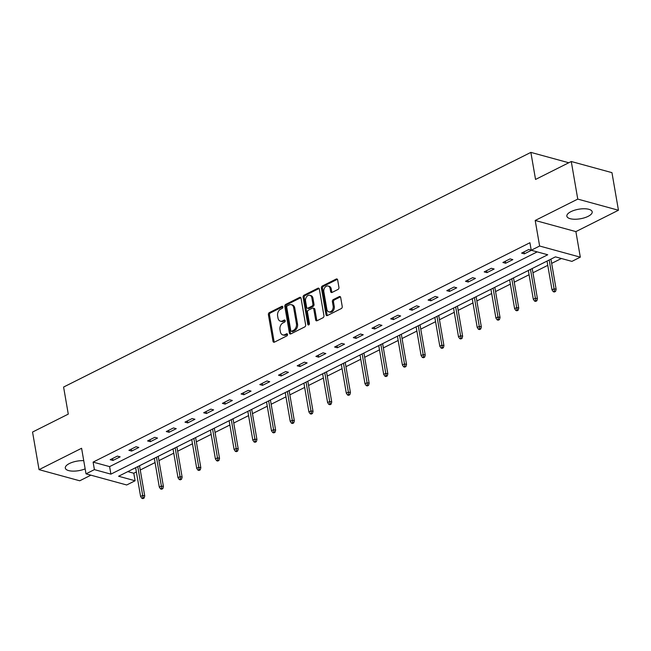<?xml version="1.0" encoding="UTF-8"?>
<svg xmlns="http://www.w3.org/2000/svg" width="651" height="651" viewBox="0 0 651 651"><rect width="100%" height="100%" fill="white"/><g stroke="black" fill="none" stroke-linecap="round" stroke-linejoin="round"><path stroke-width="0.98" d="M282.827 306.971A1.131 0.814 -74.7 0 0 281.826 306.352L269.319 312.635A1.619 1.164 -74.7 0 0 268.399 314.702L272.989 341.262A1.619 1.164 -74.7 0 0 273.737 342.231A1.619 1.164 -74.7 0 0 274.421 342.149L286.92 335.867A1.131 0.814 -74.7 0 0 286.562 333.808L284.951 334.614A5.175 3.735 -74.7 0 1 282.762 334.883A5.175 3.735 -74.7 0 1 280.369 331.782L279.987 329.569A5.175 3.735 -74.7 0 1 282.933 322.961L284.552 322.147A1.131 0.814 -74.7 0 0 284.194 320.08L282.575 320.894A5.175 3.735 -74.7 0 1 280.394 321.163A5.175 3.735 -74.7 0 1 277.993 318.062L277.611 315.849A5.175 3.735 -74.7 0 1 280.565 309.233L282.184 308.419A1.131 0.814 -74.7 0 0 282.827 306.971M570.943 211.648A12.849 4.842 170.2 0 0 566.858 216.189A12.849 4.842 170.2 0 0 574.8 219.249A12.849 4.842 170.2 0 0 588.105 216.352A12.849 4.842 170.2 0 0 592.19 211.811A12.849 4.842 170.2 0 0 584.248 208.751A12.849 4.842 170.2 0 0 570.943 211.648M83.735 460.664A12.849 4.842 170.2 0 0 69.388 463.536A12.849 4.842 170.2 0 0 65.303 468.069A12.849 4.842 170.2 0 0 72.432 471.112A12.849 4.842 170.2 0 0 85.159 468.866M338.007 289.443A1.619 1.164 -74.7 0 0 338.935 287.376L337.649 279.922A1.619 1.164 -74.7 0 0 336.892 278.954A1.619 1.164 -74.7 0 0 336.217 279.035L322.326 286.009A1.619 1.164 -74.7 0 0 321.407 288.076L325.996 314.645A1.619 1.164 -74.7 0 0 326.745 315.613A1.619 1.164 -74.7 0 0 327.429 315.532L341.311 308.558A1.619 1.164 -74.7 0 0 342.231 306.491L340.676 297.483A1.619 1.164 -74.7 0 0 339.928 296.514A1.619 1.164 -74.7 0 0 339.244 296.604L333.304 299.582A1.619 1.164 -74.7 0 0 332.384 301.649L333.157 306.116A4.329 3.125 -74.7 0 1 332.108 310.413A4.329 3.125 -74.7 0 1 328.869 311.87A4.329 3.125 -74.7 0 1 326.859 309.274L323.84 291.786A4.329 3.125 -74.7 0 1 324.882 287.49A4.329 3.125 -74.7 0 1 328.128 286.033A4.329 3.125 -74.7 0 1 330.13 288.629L330.635 291.542A1.619 1.164 -74.7 0 0 331.383 292.511A1.619 1.164 -74.7 0 0 332.067 292.429L338.007 289.443M531.224 250.244L539.622 246.029L580.31 257.169L571.92 261.385L555.425 256.868L118.596 476.247L135.099 480.763L126.701 484.979L86.013 473.838L94.403 469.623L110.898 474.14L547.727 254.761L531.224 250.244L529.93 242.725L93.109 462.104L94.403 469.623M86.013 473.838L81.595 448.27L39.044 469.648L32.55 432.052L68.274 414.117L63.595 387.052L530.866 152.383L535.545 179.448L571.269 161.505L577.762 199.1L535.203 220.469L539.622 246.029M301.055 298.304A1.619 1.164 -74.7 0 0 300.298 297.328A1.619 1.164 -74.7 0 0 299.623 297.417L285.732 304.391A1.619 1.164 -74.7 0 0 284.812 306.458L289.402 333.019A1.619 1.164 -74.7 0 0 290.151 333.987A1.619 1.164 -74.7 0 0 290.834 333.906L304.717 326.932A1.619 1.164 -74.7 0 0 305.636 324.865L301.055 298.304M304.033 295.196L317.916 288.23A1.619 1.164 -74.7 0 1 318.599 288.141A1.619 1.164 -74.7 0 1 319.348 289.109L323.938 315.678A1.619 1.164 -74.7 0 1 323.018 317.745L317.07 320.731A1.619 1.164 -74.7 0 1 316.394 320.813A1.619 1.164 -74.7 0 1 315.645 319.844L313.782 309.07A1.619 1.164 -74.7 0 0 313.033 308.102A1.619 1.164 -74.7 0 0 312.35 308.183L308.411 310.161A1.619 1.164 -74.7 0 0 307.484 312.228L309.42 323.449A1.131 0.814 -74.7 0 1 307.777 324.271L303.114 297.263A1.619 1.164 -74.7 0 1 304.033 295.196L305.132 295.497L319.014 288.531L317.916 288.23M571.269 161.505L611.956 172.653L618.45 210.24L577.762 199.1M39.044 469.648L79.731 480.788L90.912 475.173M568.771 162.758L530.866 152.383M93.109 462.104L109.604 466.621L537.197 251.88M112.94 460.46L120.134 456.856L117.383 456.099L110.19 459.712L112.94 460.46L112.599 458.499M131.64 451.07L138.834 447.457L136.083 446.708L128.89 450.321L131.64 451.07L131.299 449.109M150.34 441.679L157.534 438.066L154.783 437.317L147.59 440.93L150.34 441.679L149.999 439.718M169.04 432.288L176.234 428.675L173.483 427.927L166.29 431.54L169.04 432.288L168.699 430.327M187.74 422.898L194.934 419.285L192.183 418.536L184.99 422.141L187.74 422.898L187.398 420.937M206.44 413.507L213.634 409.894L210.883 409.137L203.69 412.75L206.44 413.507L206.098 411.546M225.14 404.116L232.334 400.503L229.583 399.747L222.39 403.36L225.14 404.116L224.807 402.155M243.84 394.726L251.034 391.113L248.283 390.356L241.09 393.969L243.84 394.726L243.507 392.756M262.54 385.335L269.734 381.722L266.983 380.965L259.79 384.578L262.54 385.335L262.207 383.366M281.24 375.936L288.434 372.331L285.683 371.575L278.498 375.188L281.24 375.936L280.906 373.975M299.94 366.546L307.134 362.933L304.383 362.184L297.198 365.797L299.94 366.546L299.606 364.584M318.64 357.155L325.834 353.542L323.083 352.793L315.898 356.406L318.64 357.155L318.306 355.194M337.348 347.764L344.534 344.151L341.791 343.402L334.598 347.016L337.348 347.764L337.006 345.803M356.048 338.374L363.234 334.76L360.491 334.012L353.298 337.625L356.048 338.374L355.706 336.412M374.748 328.983L381.942 325.37L379.191 324.621L371.998 328.226L374.748 328.983L374.406 327.022M393.448 319.592L400.642 315.979L397.891 315.222L390.698 318.835L393.448 319.592L393.106 317.631M412.148 310.201L419.342 306.588L416.591 305.832L409.398 309.445L412.148 310.201L411.806 308.232M430.848 300.811L438.042 297.198L435.291 296.441L428.098 300.054L430.848 300.811L430.506 298.842M449.548 291.42L456.742 287.807L453.991 287.05L446.798 290.663L449.548 291.42L449.206 289.451M468.248 282.021L475.442 278.416L472.691 277.66L465.498 281.273L468.248 282.021L467.906 280.06M486.948 272.631L494.142 269.018L491.391 268.269L484.198 271.882L486.948 272.631L486.606 270.67M505.648 263.24L512.842 259.627L510.091 258.878L502.897 262.491L505.648 263.24L505.306 261.279M531.208 250.147L528.791 249.488L521.597 253.101L524.348 253.849L531.419 250.301M127.832 471.609L133.797 473.244L136.36 471.959M140.258 469.998L155.06 462.568M158.958 460.607L173.76 453.177M177.658 451.216L192.46 443.779M196.358 441.826L211.16 434.388M215.058 432.435L229.868 424.997M233.758 423.044L248.568 415.607M252.458 413.654L267.268 406.216M271.158 404.263L285.968 396.825M289.858 394.872L304.668 387.435M308.558 385.482L323.368 378.044M327.258 376.083L342.068 368.653M345.958 366.692L360.768 359.254M364.658 357.301L379.468 349.864M383.358 347.911L398.168 340.473M402.058 338.52L416.868 331.082M420.766 329.129L435.568 321.692M439.466 319.739L454.268 312.301M458.166 310.348L472.968 302.91M476.866 300.957L491.668 293.52M495.566 291.558L510.368 284.129M514.266 282.168L529.068 274.738M532.966 272.777L547.776 265.339M551.666 263.386L561.39 258.504M535.203 220.469L575.891 231.61L618.45 210.24M575.891 231.61L580.31 257.169M133.797 473.244L135.099 480.763M109.604 466.621L110.898 474.14M524.348 253.849L524.006 251.888M280.394 321.163L281.492 321.464A5.175 3.735 -74.7 0 0 283.673 321.195L282.575 320.894M285.13 320.463L283.673 321.195M282.762 334.883L283.86 335.184A5.175 3.735 -74.7 0 0 286.049 334.915L284.951 334.614M287.498 334.191L286.049 334.915M282.762 306.735L270.417 312.936A1.619 1.164 -74.7 0 0 269.498 315.003L274.087 341.563A1.619 1.164 -74.7 0 0 274.34 342.182M300.795 297.678A1.619 1.164 -74.7 0 0 300.721 297.719L286.839 304.692A1.619 1.164 -74.7 0 0 285.911 306.759L290.501 333.32A1.619 1.164 -74.7 0 0 290.753 333.939M287.384 305.807A1.131 0.814 -74.7 0 0 286.741 307.248L290.769 330.57A1.131 0.814 -74.7 0 0 291.77 331.188L293.479 330.334A5.175 3.735 -74.7 0 0 296.425 323.718L293.674 307.777A5.175 3.735 -74.7 0 0 291.274 304.676A5.175 3.735 -74.7 0 0 289.093 304.945L287.384 305.807M291.298 331.245L292.397 331.546A1.131 0.814 -74.7 0 0 292.869 331.489L291.77 331.188M291.274 304.676L292.372 304.977A5.175 3.735 -74.7 0 1 294.773 308.078L297.523 324.019A5.175 3.735 -74.7 0 1 294.577 330.635L292.869 331.489M313.033 308.102L314.132 308.403A1.619 1.164 -74.7 0 1 314.881 309.371L316.744 320.146A1.619 1.164 -74.7 0 0 316.996 320.764M305.132 295.497A1.619 1.164 -74.7 0 0 304.212 297.564L308.875 324.572A1.131 0.814 -74.7 0 0 308.932 324.792M311.853 297.889A4.329 3.125 -74.7 0 0 309.843 295.302A4.329 3.125 -74.7 0 0 306.605 296.758A4.329 3.125 -74.7 0 0 305.555 301.055L306.621 307.215A1.619 1.164 -74.7 0 0 307.37 308.183A1.619 1.164 -74.7 0 0 308.053 308.094L311.992 306.116A1.619 1.164 -74.7 0 0 312.911 304.05L311.853 297.889L312.952 298.191A4.329 3.125 -74.7 0 0 310.942 295.603L309.843 295.302M307.37 308.183L308.468 308.484A1.619 1.164 -74.7 0 0 309.152 308.395L308.053 308.094M312.952 298.191L314.01 304.351A1.619 1.164 -74.7 0 1 313.09 306.418L309.152 308.395M328.128 286.033L329.227 286.334A4.329 3.125 -74.7 0 1 331.237 288.93L331.733 291.843A1.619 1.164 -74.7 0 0 331.994 292.462M328.869 311.87L329.967 312.171A4.329 3.125 -74.7 0 0 333.206 310.714A4.329 3.125 -74.7 0 0 334.256 306.418L333.157 306.116M340.424 296.864A1.619 1.164 -74.7 0 0 340.351 296.905L334.402 299.883A1.619 1.164 -74.7 0 0 333.483 301.95L334.256 306.418M337.389 279.303A1.619 1.164 -74.7 0 0 337.316 279.336L323.433 286.31A1.619 1.164 -74.7 0 0 322.505 288.377L327.095 314.946A1.619 1.164 -74.7 0 0 327.347 315.564M141.853 498.316L142.951 498.617L144.156 498.015L143.057 497.714L141.853 498.316L140.6 496.477L142.756 495.395L144.734 495.94L139.517 465.742M143.057 497.714L137.784 466.612M140.6 496.477L135.628 467.695M144.734 495.94L144.156 498.015M160.553 488.925L161.651 489.227L162.856 488.624L161.757 488.323L160.553 488.925L159.3 487.086L161.456 486.004L163.434 486.549L158.217 456.351M161.757 488.323L156.484 457.222M159.3 487.086L154.328 458.304M163.434 486.549L162.856 488.624M179.253 479.535L180.36 479.836L181.556 479.234L180.457 478.933L179.253 479.535L178 477.696L180.156 476.613L182.134 477.159L176.917 446.96M180.457 478.933L175.184 447.831M178 477.696L173.028 448.913M182.134 477.159L181.556 479.234M197.953 470.144L199.06 470.445L200.256 469.843L199.157 469.542L197.953 470.144L196.7 468.305L198.856 467.223L200.834 467.768L195.617 437.562M199.157 469.542L193.884 438.44M196.7 468.305L191.728 439.523M200.834 467.768L200.256 469.843M216.661 460.745L217.76 461.046L218.956 460.444L217.857 460.143L216.661 460.745L215.4 458.914L217.556 457.832L219.533 458.369L214.317 428.171M217.857 460.143L212.584 429.042M215.4 458.914L210.428 430.132M219.533 458.369L218.956 460.444M235.361 451.355L236.459 451.656L237.656 451.053L236.557 450.752L235.361 451.355L234.1 449.524L236.256 448.441L238.242 448.978L233.017 418.78M236.557 450.752L231.284 419.651M234.1 449.524L229.128 420.741M238.242 448.978L237.656 451.053M254.061 441.964L255.159 442.265L256.356 441.663L255.257 441.362L254.061 441.964L252.8 440.133L254.956 439.051L256.942 439.588L251.725 409.389M255.257 441.362L249.984 410.26M252.8 440.133L247.828 411.342M256.942 439.588L256.356 441.663M272.761 432.573L273.859 432.874L275.056 432.272L273.957 431.971L272.761 432.573L271.5 430.742L273.656 429.66L275.642 430.197L270.425 399.999M273.957 431.971L268.684 400.87M271.5 430.742L266.528 401.952M275.642 430.197L275.056 432.272M291.461 423.183L292.559 423.484L293.756 422.881L292.657 422.58L291.461 423.183L290.2 421.352L292.356 420.261L294.342 420.806L289.125 390.608M292.657 422.58L287.384 391.479M290.2 421.352L285.228 392.561M294.342 420.806L293.756 422.881M310.161 413.792L311.259 414.093L312.456 413.491L311.357 413.19L310.161 413.792L308.899 411.961L311.056 410.871L313.041 411.416L307.825 381.217M311.357 413.19L306.084 382.088M308.899 411.961L303.927 383.17M313.041 411.416L312.456 413.491M328.861 404.401L329.959 404.702L331.156 404.1L330.057 403.799L328.861 404.401L327.599 402.562L329.764 401.48L331.741 402.025L326.525 371.827M330.057 403.799L324.792 372.697M327.599 402.562L322.627 373.78M331.741 402.025L331.156 404.1M347.561 395.011L348.659 395.312L349.856 394.709L348.757 394.408L347.561 395.011L346.299 393.171L348.464 392.089L350.441 392.634L345.225 362.436M348.757 394.408L343.492 363.307M346.299 393.171L341.327 364.389M350.441 392.634L349.856 394.709M366.261 385.62L367.359 385.921L368.556 385.319L367.457 385.018L366.261 385.62L364.999 383.781L367.164 382.698L369.141 383.244L363.925 353.045M367.457 385.018L362.192 353.916M364.999 383.781L360.027 354.998M369.141 383.244L368.556 385.319M384.961 376.229L386.059 376.53L387.255 375.928L386.157 375.627L384.961 376.229L383.708 374.39L385.864 373.308L387.841 373.853L382.625 343.647M386.157 375.627L380.892 344.525M383.708 374.39L378.736 345.608M387.841 373.853L387.255 375.928M403.661 366.83L404.759 367.131L405.964 366.529L404.857 366.228L403.661 366.83L402.408 364.999L404.564 363.917L406.541 364.454L401.325 334.256M404.857 366.228L399.592 335.127M402.408 364.999L397.435 336.217M406.541 364.454L405.964 366.529M422.361 357.44L423.459 357.741L424.664 357.139L423.557 356.838L422.361 357.44L421.107 355.609L423.264 354.526L425.241 355.064L420.025 324.865M423.557 356.838L418.292 325.736M421.107 355.609L416.135 326.818M425.241 355.064L424.664 357.139M441.061 348.049L442.159 348.35L443.364 347.748L442.265 347.447L441.061 348.049L439.807 346.218L441.964 345.136L443.941 345.673L438.725 315.475M442.265 347.447L436.992 316.345M439.807 346.218L434.835 317.428M443.941 345.673L443.364 347.748M459.761 338.658L460.859 338.959L462.064 338.357L460.965 338.056L459.761 338.658L458.507 336.827L460.664 335.745L462.641 336.282L457.425 306.084M460.965 338.056L455.692 306.955M458.507 336.827L453.535 308.037M462.641 336.282L462.064 338.357M478.461 329.268L479.559 329.569L480.763 328.967L479.665 328.665L478.461 329.268L477.207 327.437L479.364 326.346L481.341 326.892L476.125 296.693M479.665 328.665L474.392 297.564M477.207 327.437L472.235 298.646M481.341 326.892L480.763 328.967M497.161 319.877L498.267 320.178L499.463 319.576L498.365 319.275L497.161 319.877L495.907 318.038L498.064 316.956L500.041 317.501L494.825 287.303M498.365 319.275L493.092 288.173M495.907 318.038L490.935 289.256M500.041 317.501L499.463 319.576M515.861 310.486L516.967 310.787L518.163 310.185L517.065 309.884L515.861 310.486L514.607 308.647L516.764 307.565L518.741 308.11L513.525 277.912M517.065 309.884L511.792 278.783M514.607 308.647L509.635 279.865M518.741 308.11L518.163 310.185M534.561 301.096L535.667 301.397L536.863 300.795L535.765 300.493L534.561 301.096L533.307 299.257L535.464 298.174L537.441 298.719L532.225 268.521M535.765 300.493L530.492 269.392M533.307 299.257L528.335 270.474M537.441 298.719L536.863 300.795M553.269 291.705L554.367 292.006L555.563 291.404L554.465 291.103L553.269 291.705L552.007 289.866L554.164 288.784L556.141 289.329L550.925 259.122M554.465 291.103L549.192 260.001M552.007 289.866L547.035 261.084M556.141 289.329L555.563 291.404M282.68 306.588L281.826 306.352M287.425 334.036L286.562 333.808M285.048 320.316L284.194 320.08M274.087 341.563L272.989 341.262M269.498 315.003L268.399 314.702M270.417 312.936L269.319 312.635M290.501 333.32L289.402 333.019M285.911 306.759L284.812 306.458M286.839 304.692L285.732 304.391M300.721 297.719L299.623 297.417M294.577 330.635L293.479 330.334M297.523 324.019L296.425 323.718M294.773 308.078L293.674 307.777M316.744 320.146L315.645 319.844M314.881 309.371L313.782 309.07M308.875 324.572L307.777 324.271M304.212 297.564L303.114 297.263M313.09 306.418L311.992 306.116M314.01 304.351L312.911 304.05M331.733 291.843L330.635 291.542M331.237 288.93L330.13 288.629M333.483 301.95L332.384 301.649M334.402 299.883L333.304 299.582M340.351 296.905L339.244 296.604M327.095 314.946L325.996 314.645M322.505 288.377L321.407 288.076M323.433 286.31L322.326 286.009M337.316 279.336L336.217 279.035"/></g></svg>
